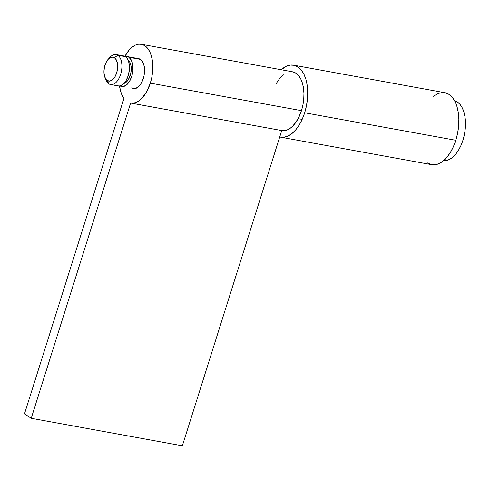 <?xml version="1.0" encoding="UTF-8"?>
<svg xmlns="http://www.w3.org/2000/svg" width="490" height="490" viewBox="0 0 490 490"><rect width="100%" height="100%" fill="white"/><g stroke="black" fill="none" stroke-linecap="round" stroke-linejoin="round"><path stroke-width="0.73" d="M454.322 100.634L457.348 101.975L454.996 101.546L457.348 101.975L460.024 104.407L462.254 107.849L463.95 112.155L465.047 117.171L465.5 122.702L465.298 128.527L464.44 134.431L462.964 140.183L460.925 145.567L458.407 150.375L455.498 154.411L452.319 157.535L448.987 159.618L445.624 160.585L443.64 160.61A30.484 16.544 -79.7 0 0 464.055 136.196A30.484 16.544 -79.7 0 0 457.348 101.975A30.484 16.544 -79.7 0 0 454.542 100.695M119.909 85.83L123.051 86.595L126.396 85.07L129.44 81.487L131.718 76.391L132.888 70.566L132.759 64.888L131.363 60.221L128.913 57.287L140.495 59.394L128.913 57.287A15.239 8.269 100.3 0 1 132.184 74.737A15.239 8.269 100.3 0 1 121.679 86.552A15.239 8.269 100.3 0 1 119.983 85.873M123.915 83.472A12.195 6.615 -79.7 0 0 130.922 72.741A12.195 6.615 -79.7 0 0 128.141 60.233M110.599 84.537L118.157 85.909A15.239 8.269 -79.7 0 0 128.656 74.094A15.239 8.269 -79.7 0 0 125.385 56.644L117.827 55.272A15.239 8.269 100.3 0 1 121.104 72.722A15.239 8.269 100.3 0 1 110.599 84.537A15.239 8.269 100.3 0 1 108.829 83.808A15.239 8.269 -79.7 0 0 120.638 74.376A15.239 8.269 -79.7 0 0 117.827 55.272L114.409 57.667A12.195 6.615 100.3 0 1 116.657 72.949A12.195 6.615 100.3 0 1 107.212 80.501L108.829 83.808L107.212 80.501L109.723 81.107L112.4 79.888L114.832 77.028L116.657 72.949L117.588 68.288L117.49 63.743L116.375 60.013L114.409 57.667L113.196 57.128L110.556 57.44L107.947 59.523L105.779 63.063L104.37 67.516L103.947 72.208L104.566 76.428L106.14 79.527L107.212 80.501A12.195 6.615 100.3 0 1 104.934 77.475A12.195 6.615 100.3 0 1 108.272 59.161A12.195 6.615 100.3 0 1 114.409 57.667L117.827 55.272A15.239 8.269 -79.7 0 0 110.152 57.14L108.272 59.161M104.934 77.475L105.987 80.029A15.239 8.269 -79.7 0 0 108.829 83.808A15.239 8.269 100.3 0 1 105.491 78.596M123.872 55.976L125.385 56.644A15.239 8.269 -79.7 0 0 123.615 55.921L116.056 54.543A15.239 8.269 100.3 0 1 117.827 55.272L125.385 56.644L126.726 57.863L128.686 61.734L129.464 67.008L129.36 69.923L128.196 75.754L125.918 80.844L122.874 84.427L119.523 85.952L117.9 85.854M109.184 58.304A15.239 8.269 100.3 0 1 116.056 54.543M128.913 57.287L127.4 56.62L125.311 56.601A15.239 8.269 100.3 0 1 127.143 56.564A15.239 8.269 100.3 0 1 128.913 57.287M128.013 60.141L129.972 62.493L131.093 66.217L130.848 73.126L128.435 79.503L126.004 82.363L123.321 83.588M304.676 112.78A36.579 19.851 100.3 0 1 280.586 137.163A36.579 19.851 100.3 0 1 279.735 136.973L283.869 137.255L287.9 136.097L291.899 133.599L295.721 129.85L299.206 125.005L302.232 119.235L304.676 112.78L455.81 140.287L304.676 112.78L306.446 105.877L307.475 98.79L307.72 91.795L307.175 85.162L305.858 79.141L303.825 73.972L301.148 69.843L297.932 66.922L294.306 65.317L290.399 65.09L286.368 66.248L281.211 69.733A36.579 19.851 100.3 0 1 293.682 65.188A36.579 19.851 100.3 0 1 304.676 112.78M280.586 137.163L431.721 164.671A36.579 19.851 -79.7 0 0 455.81 140.287L453.366 146.743L450.347 152.513L446.856 157.357L443.04 161.106L439.034 163.605L435.004 164.763L431.102 164.536L427.47 162.931M433.503 96.254L437.503 93.755L441.533 92.598M445.441 92.824L449.067 94.429L452.282 97.351L454.959 101.479L456.992 106.649L458.309 112.669L458.854 119.303L458.609 126.297L457.58 133.384L455.81 140.287A36.579 19.851 -79.7 0 0 444.822 92.696L293.682 65.188M127.161 56.564L138.725 58.671A15.239 8.269 100.3 0 1 143.307 78.504L144.048 75.625L144.575 69.758L143.803 64.49L141.837 60.613L138.989 58.727M130.677 103.059L281.756 130.561A29.872 16.213 -79.7 0 0 281.787 130.567A29.872 16.213 -79.7 0 0 301.46 110.654L150.326 83.147A29.872 16.213 100.3 0 1 130.646 103.059A29.872 16.213 100.3 0 1 130.622 103.053L31.225 418.295L24.5 413.848L123.939 98.466L120.785 91.912L119.523 85.952A29.872 16.213 100.3 0 0 123.939 98.466L24.5 413.848L31.225 418.295L130.622 103.053L133.36 103.133L136.177 102.379L138.989 100.824L141.714 98.502L146.614 91.838L150.326 83.147L301.46 110.654A29.872 16.213 -79.7 0 0 292.481 71.785L141.347 44.278A29.872 16.213 100.3 0 1 150.326 83.147L151.771 77.506L152.611 71.718L152.806 66.009L152.365 60.589L151.288 55.676L149.628 51.45L147.441 48.081L144.82 45.699L141.855 44.382L138.664 44.198L135.375 45.141L132.104 47.187L128.986 50.25L124.907 56.368A29.872 16.213 100.3 0 1 141.347 44.278M276.146 83.68L280.121 77.757L283.238 74.694M292.989 71.889L295.954 73.206L298.582 75.589L300.762 78.957L302.428 83.184L303.5 88.096L303.947 93.517L303.745 99.225L302.906 105.013L301.46 110.654L297.749 119.346L292.855 126.01L290.123 128.331L287.312 129.887L284.5 130.64L281.756 130.561L182.36 445.802L31.225 418.295L182.36 445.802L281.756 130.561M131.498 87.937L134.64 88.702L137.984 87.177L141.028 83.594L143.307 78.504A15.239 8.269 100.3 0 1 133.268 88.659M302.159 119.401L298.122 118.666M130.646 103.059L281.787 130.567"/></g></svg>

